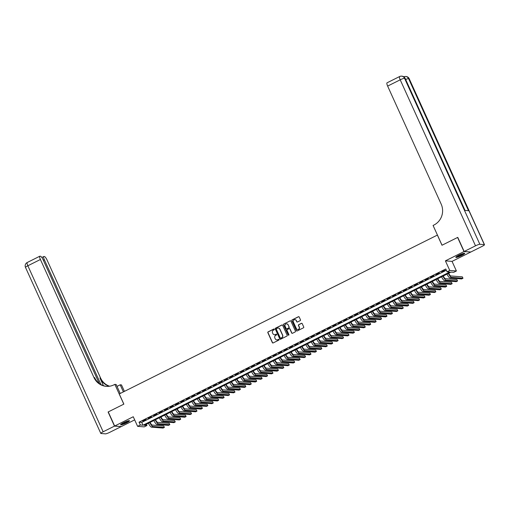 <?xml version="1.0" encoding="UTF-8"?>
<svg xmlns="http://www.w3.org/2000/svg" width="510" height="510" viewBox="0 0 510 510"><rect width="100%" height="100%" fill="white"/><g stroke="black" fill="none" stroke-linecap="round" stroke-linejoin="round"><path stroke-width="0.76" d="M274.335 329.231A0.433 0.414 -85.5 0 0 273.787 329.026L268.126 331.857A0.612 0.587 -85.5 0 0 267.846 332.679L272.372 342.656A0.612 0.587 -85.5 0 0 273.156 342.943L278.817 340.113A0.433 0.414 -85.5 0 0 278.677 339.297A0.433 0.414 -85.5 0 0 278.466 339.341L277.733 339.705A1.97 1.887 -85.5 0 1 275.221 338.78L274.845 337.951A1.97 1.887 -85.5 0 1 275.744 335.325L276.477 334.962A0.433 0.414 -85.5 0 0 276.337 334.146A0.433 0.414 -85.5 0 0 276.127 334.184L275.394 334.547A1.97 1.887 -85.5 0 1 272.882 333.629L272.506 332.794A1.97 1.887 -85.5 0 1 273.411 330.174L274.138 329.804A0.433 0.414 -85.5 0 0 274.335 329.231M274.087 329.007A0.433 0.414 -85.5 0 0 273.966 329.046L268.305 331.87A0.612 0.587 -85.5 0 0 268.024 332.692L272.55 342.669A0.612 0.587 -85.5 0 0 272.946 343M278.766 339.316A0.433 0.414 -85.5 0 0 278.645 339.354L277.733 339.705M276.426 334.158A0.433 0.414 -85.5 0 0 276.305 334.197L275.394 334.547M458.866 255.242A4.89 0.701 155.6 0 0 455.819 257.372A4.89 0.701 155.6 0 0 461.665 255.465A4.89 0.701 155.6 0 0 464.718 253.336A4.89 0.701 155.6 0 0 458.866 255.242M123.637 422.662A4.89 0.701 155.6 0 0 120.589 424.792A4.89 0.701 155.6 0 0 126.435 422.886A4.89 0.701 155.6 0 0 129.489 420.75A4.89 0.701 155.6 0 0 123.637 422.662M300.192 320.637A0.612 0.587 -85.5 0 0 300.473 319.815L299.204 317.016A0.612 0.587 -85.5 0 0 298.42 316.729L292.134 319.866A0.612 0.587 -85.5 0 0 291.854 320.688L296.374 330.665A0.612 0.587 -85.5 0 0 297.164 330.952L303.45 327.815A0.612 0.587 -85.5 0 0 303.73 326.993L302.194 323.614A0.612 0.587 -85.5 0 0 301.41 323.321L298.72 324.666A0.612 0.587 -85.5 0 0 298.439 325.488L299.198 327.165A1.645 1.575 -85.5 0 1 297.642 329.517A1.645 1.575 -85.5 0 1 296.348 328.587L293.371 322.02A1.645 1.575 -85.5 0 1 294.927 319.668A1.645 1.575 -85.5 0 1 296.221 320.599L296.718 321.689A0.612 0.587 -85.5 0 0 297.502 321.982L300.192 320.637M447.047 271.804L449.763 270.453L456.405 270.982L453.69 272.334L450.999 272.123L144.273 425.302L146.963 425.518L144.247 426.876L137.611 426.347L140.32 424.989L143.017 425.206L449.743 272.021L447.047 271.804L445.772 268.987L139.039 422.165L140.32 424.989M137.611 426.347L133.25 416.746L114.661 426.035L108.254 411.914L123.866 404.124L119.251 393.956L437.382 235.084L441.991 245.246L457.597 237.45L464.004 251.57L445.408 260.852L449.763 270.453M282.636 325.291A0.612 0.587 -85.5 0 0 281.845 325.004L275.559 328.147A0.612 0.587 -85.5 0 0 275.279 328.963L279.805 338.94A0.612 0.587 -85.5 0 0 280.589 339.226L286.875 336.09A0.612 0.587 -85.5 0 0 287.155 335.268L282.636 325.291M283.847 324.009L290.133 320.866A0.612 0.587 -85.5 0 1 290.917 321.153L295.443 331.13A0.612 0.587 -85.5 0 1 295.162 331.953L292.472 333.298A0.612 0.587 -85.5 0 1 291.688 333.005L289.852 328.963A0.612 0.587 -85.5 0 0 289.068 328.669L287.283 329.562A0.612 0.587 -85.5 0 0 287.002 330.384L288.915 334.598A0.433 0.414 -85.5 0 1 288.507 335.21A0.433 0.414 -85.5 0 1 288.169 334.968L283.566 324.825A0.612 0.587 -85.5 0 1 283.847 324.009L290.133 320.866M470.603 251.997L464.004 251.57M114.661 426.035L121.297 426.558L134.672 419.883M146.045 419.424L142.787 421.05L146.045 419.424M151.47 416.715L148.212 418.34L151.47 416.715M156.901 413.999L153.644 415.631L156.901 413.999M162.327 411.289L159.069 412.915L162.327 411.289M167.758 408.58L164.5 410.206L167.758 408.58M173.19 405.864L169.932 407.496L173.19 405.864M178.615 403.155L175.357 404.781L178.615 403.155M184.046 400.446L180.789 402.071L184.046 400.446M189.471 397.736L186.214 399.362L189.471 397.736M194.903 395.02L191.645 396.652L194.903 395.02M200.328 392.311L197.077 393.937L200.328 392.311M205.759 389.602L202.502 391.227L205.759 389.602M211.191 386.886L207.933 388.518L211.191 386.886M216.616 384.177L213.358 385.802L216.616 384.177M222.048 381.467L218.79 383.093L222.048 381.467M227.473 378.758L224.215 380.383L227.473 378.758M232.904 376.042L229.647 377.674L232.904 376.042M238.336 373.333L235.078 374.958L238.336 373.333M243.761 370.623L240.503 372.249L243.761 370.623M249.192 367.908L245.935 369.54L249.192 367.908M254.617 365.198L251.36 366.824L254.617 365.198M260.049 362.489L256.791 364.114L260.049 362.489M265.474 359.779L262.216 361.405L265.474 359.779M270.906 357.064L267.648 358.696L270.906 357.064M276.337 354.354L273.079 355.98L276.337 354.354M281.762 351.645L278.505 353.271L281.762 351.645M287.194 348.929L283.936 350.561L287.194 348.929M292.619 346.22L289.361 347.845L292.619 346.22M298.05 343.51L294.793 345.136L298.05 343.51M303.476 340.801L300.224 342.427L303.476 340.801M308.907 338.085L305.649 339.717L308.907 338.085M314.338 335.376L311.081 337.002L314.338 335.376M319.764 332.667L316.506 334.292L319.764 332.667M325.195 329.951L321.938 331.583L325.195 329.951M330.62 327.242L327.363 328.867L330.62 327.242M336.052 324.532L332.794 326.158L336.052 324.532M341.483 321.823L338.226 323.448L341.483 321.823M346.908 319.107L343.651 320.739L346.908 319.107M352.34 316.398L349.082 318.023L352.34 316.398M357.765 313.688L354.507 315.314L357.765 313.688M363.197 310.972L359.939 312.604L363.197 310.972M368.622 308.263L365.364 309.889L368.622 308.263M374.053 305.554L370.795 307.179L374.053 305.554M379.485 302.844L376.227 304.47L379.485 302.844M384.91 300.129L381.652 301.761L384.91 300.129M390.341 297.419L387.084 299.045L390.341 297.419M395.766 294.71L392.509 296.335L395.766 294.71M401.198 292L397.94 293.626L401.198 292M406.623 289.285L403.372 290.91L406.623 289.285M412.054 286.575L408.797 288.201L412.054 286.575M417.486 283.866L414.228 285.492L417.486 283.866M422.911 281.15L419.653 282.782L422.911 281.15M428.343 278.441L425.085 280.066L428.343 278.441M433.768 275.731L430.51 277.357L433.768 275.731M439.199 273.022L435.942 274.648L439.199 273.022M139.039 422.165L141.735 422.382L446.346 270.255M441.819 271.97L445.077 270.345L441.724 271.76M445.408 260.852L452.051 261.381L470.647 252.093M452.051 261.381L456.405 270.982M146.389 424.25L146.963 425.518M141.735 422.382L143.017 425.206M274.527 334.745A1.97 1.887 -85.5 0 0 275.572 334.566M276.86 339.896A1.97 1.887 -85.5 0 0 277.912 339.717M282.24 324.959A0.612 0.587 -85.5 0 0 282.03 325.017L275.738 328.159A0.612 0.587 -85.5 0 0 275.457 328.982L279.984 338.952A0.612 0.587 -85.5 0 0 280.379 339.29M276.497 328.625A0.433 0.414 -85.5 0 0 276.299 329.205L280.277 337.958A0.433 0.414 -85.5 0 0 280.825 338.162L281.596 337.773A1.97 1.887 -85.5 0 0 282.495 335.147L279.78 329.167A1.97 1.887 -85.5 0 0 277.274 328.242L276.497 328.625M278.32 328.064A1.97 1.887 -85.5 0 1 279.958 329.179L282.674 335.166A1.97 1.887 -85.5 0 1 281.775 337.792L281.004 338.175M289.457 328.631A0.612 0.587 -85.5 0 1 290.031 328.975L291.867 333.024A0.612 0.587 -85.5 0 0 292.262 333.355M284.025 324.022A0.612 0.587 -85.5 0 0 283.745 324.838L288.348 334.981A0.433 0.414 -85.5 0 0 288.596 335.21M287.946 324.762A1.645 1.575 -85.5 0 0 286.652 323.837A1.645 1.575 -85.5 0 0 285.096 326.183L286.148 328.497A0.612 0.587 -85.5 0 0 286.932 328.791L288.717 327.898A0.612 0.587 -85.5 0 0 288.998 327.076L288.124 324.774A1.645 1.575 -85.5 0 0 286.741 323.844M286.722 328.848A0.612 0.587 -85.5 0 0 287.111 328.803L286.932 328.791M288.124 324.774L289.176 327.089A0.612 0.587 -85.5 0 1 288.896 327.911L287.111 328.803M295.016 319.681A1.645 1.575 -85.5 0 1 296.399 320.611L296.897 321.708A0.612 0.587 -85.5 0 0 297.292 322.039M297.732 329.517A1.645 1.575 -85.5 0 0 299.383 327.178L299.198 327.165M301.799 323.276A0.612 0.587 -85.5 0 0 301.595 323.34L298.898 324.679A0.612 0.587 -85.5 0 0 298.618 325.501L299.383 327.178M298.809 316.684A0.612 0.587 -85.5 0 0 298.599 316.742L292.313 319.885A0.612 0.587 -85.5 0 0 292.032 320.701L296.559 330.678A0.612 0.587 -85.5 0 0 296.954 331.009M150.118 422.382A3.13 0.778 63.5 0 0 152.19 425.059L163.761 425.978L164.398 427.393L152.834 426.475A4.698 1.167 -116.5 0 1 149.768 422.56M164.398 427.393L163.041 428.068L151.476 427.15A4.698 1.167 -116.5 0 1 148.41 423.236M128.654 420.724A4.227 0.606 -24.4 0 1 127.717 421.489A4.227 0.606 -24.4 0 1 123.955 423.357A4.227 0.606 -24.4 0 1 121.112 424.142M121.782 423.683A3.914 0.561 155.6 0 0 127.373 421.266A3.914 0.561 155.6 0 0 127.87 420.922M120.787 424.422A4.858 0.695 155.6 0 0 128.137 421.362A4.858 0.695 155.6 0 0 129.081 420.661M463.883 253.304A4.227 0.606 -24.4 0 1 462.946 254.069A4.227 0.606 -24.4 0 1 459.185 255.937A4.227 0.606 -24.4 0 1 456.342 256.728M457.011 256.269A3.914 0.561 155.6 0 0 462.602 253.852A3.914 0.561 155.6 0 0 463.099 253.508M456.017 257.008A4.858 0.695 155.6 0 0 463.367 253.948A4.858 0.695 155.6 0 0 464.31 253.24M114.495 426.111L108.094 411.997L123.809 404.149L114.846 384.387L113.921 384.846A15.663 15 94.5 0 1 106.278 386.344A15.663 15 94.5 0 1 93.948 377.508L40.411 259.494L27.846 265.774L103.147 431.779L114.495 426.111L121.093 426.545M123.394 391.89L120.181 384.808L117.013 386.395M120.181 384.808L121.488 384.916L124.421 391.38M114.846 384.387L116.146 384.489L120.22 393.471M100.967 384.572L44.37 259.813A3.761 0.937 63.5 0 1 43.771 256.536A3.761 0.937 63.5 0 1 43.911 256.511L44.44 256.549A3.761 0.937 63.5 0 1 47.054 260.023L100.585 378.037A15.663 15 94.5 0 0 109.631 386.217M109.299 386.268A15.663 15 94.5 0 1 99.941 377.986L103.428 385.675M103.147 431.779A3.761 0.542 155.6 0 0 100.801 433.417A3.761 0.542 155.6 0 0 100.967 433.494L105.455 433.851A3.761 0.542 155.6 0 0 109.79 432.308L121.138 426.64M99.208 383.412L43.095 259.711A3.761 0.937 63.5 0 0 40.481 256.237L39.952 256.192A3.761 0.937 63.5 0 0 39.812 256.218A3.761 0.937 63.5 0 0 40.411 259.494M106.603 386.37A15.663 15 94.5 0 1 94.592 377.559L93.948 377.508M464.164 251.487L470.806 252.016L482.154 246.349A3.761 0.542 155.6 0 0 484.5 244.711A3.761 0.542 155.6 0 0 484.334 244.634L479.846 244.277A3.761 0.542 155.6 0 0 475.511 245.82L464.164 251.487L457.763 237.367L442.049 245.221L433.079 225.458L434.004 224.993A15.663 15 -85.5 0 0 441.175 204.102L387.638 86.088A3.761 0.937 -116.5 0 1 387.039 82.811L399.604 76.538A3.761 0.937 63.5 0 0 400.21 79.815L387.638 86.088M475.511 245.82L400.21 79.815A3.761 0.542 -24.4 0 1 404.545 78.272L404.991 78.304L464.929 210.432L468.518 210.719L408.58 78.591L409.033 78.629A3.761 0.542 -24.4 0 1 409.198 78.699L484.5 244.711M155.544 419.673A3.13 0.778 63.5 0 0 157.622 422.35L169.186 423.268L169.83 424.683L158.259 423.759A4.698 1.167 -116.5 0 1 155.193 419.845M169.83 424.683L168.472 425.359L156.901 424.441A4.698 1.167 -116.5 0 1 153.835 420.527M160.975 416.963A3.13 0.778 63.5 0 0 163.053 419.641L174.618 420.559L175.255 421.968L163.691 421.05A4.698 1.167 -116.5 0 1 160.624 417.135M175.255 421.968L173.897 422.65L162.333 421.725A4.698 1.167 -116.5 0 1 159.267 417.817M166.4 414.254A3.13 0.778 63.5 0 0 168.478 416.925L180.049 417.849L180.687 419.258L169.122 418.34A4.698 1.167 -116.5 0 1 166.056 414.426M180.687 419.258L179.329 419.934L167.764 419.016A4.698 1.167 -116.5 0 1 164.698 415.102M171.832 411.538A3.13 0.778 63.5 0 0 173.91 414.216L185.474 415.134L186.118 416.549L174.547 415.631A4.698 1.167 -116.5 0 1 171.481 411.717M186.118 416.549L184.76 417.225L173.19 416.307A4.698 1.167 -116.5 0 1 170.123 412.392M177.257 408.829A3.13 0.778 63.5 0 0 179.335 411.506L190.906 412.424L191.543 413.833L179.979 412.915A4.698 1.167 -116.5 0 1 176.913 409.001M191.543 413.833L190.185 414.515L178.621 413.597A4.698 1.167 -116.5 0 1 175.555 409.683M182.688 406.119A3.13 0.778 63.5 0 0 184.767 408.797L196.331 409.715L196.975 411.124L185.404 410.206A4.698 1.167 -116.5 0 1 182.338 406.291M196.975 411.124L195.617 411.799L184.046 410.881A4.698 1.167 -116.5 0 1 180.98 406.967M188.12 403.404A3.13 0.778 63.5 0 0 190.192 406.081L201.762 406.999L202.4 408.414L190.836 407.496A4.698 1.167 -116.5 0 1 187.769 403.582M202.4 408.414L201.042 409.09L189.478 408.172A4.698 1.167 -116.5 0 1 186.411 404.258M193.545 400.694A3.13 0.778 63.5 0 0 195.623 403.372L207.187 404.29L207.831 405.705L196.261 404.781A4.698 1.167 -116.5 0 1 193.194 400.866M207.831 405.705L206.473 406.381L194.909 405.463A4.698 1.167 -116.5 0 1 191.843 401.548M198.976 397.985A3.13 0.778 63.5 0 0 201.055 400.662L212.619 401.58L213.256 402.989L201.692 402.071A4.698 1.167 -116.5 0 1 198.626 398.157M213.256 402.989L211.905 403.671L200.334 402.747A4.698 1.167 -116.5 0 1 197.268 398.839M204.402 395.275A3.13 0.778 63.5 0 0 206.48 397.947L218.05 398.871L218.688 400.28L207.124 399.362A4.698 1.167 -116.5 0 1 204.057 395.448M218.688 400.28L217.33 400.956L205.766 400.038A4.698 1.167 -116.5 0 1 202.699 396.123M209.833 392.56A3.13 0.778 63.5 0 0 211.911 395.237L223.476 396.155L224.119 397.57L212.549 396.652A4.698 1.167 -116.5 0 1 209.482 392.738M224.119 397.57L222.762 398.246L211.191 397.328A4.698 1.167 -116.5 0 1 208.125 393.414M215.265 389.85A3.13 0.778 63.5 0 0 217.337 392.528L228.907 393.446L229.545 394.855L217.98 393.937A4.698 1.167 -116.5 0 1 214.914 390.022M229.545 394.855L228.187 395.537L216.623 394.619A4.698 1.167 -116.5 0 1 213.556 390.705M220.69 387.141A3.13 0.778 63.5 0 0 222.768 389.818L234.332 390.736L234.976 392.145L223.405 391.227A4.698 1.167 -116.5 0 1 220.339 387.313M234.976 392.145L233.618 392.821L222.048 391.903A4.698 1.167 -116.5 0 1 218.981 387.989M226.121 384.425A3.13 0.778 63.5 0 0 228.193 387.103L239.764 388.021L240.401 389.436L228.837 388.518A4.698 1.167 -116.5 0 1 225.771 384.604M240.401 389.436L239.043 390.112L227.479 389.194A4.698 1.167 -116.5 0 1 224.413 385.279M231.546 381.716A3.13 0.778 63.5 0 0 233.625 384.393L245.189 385.311L245.833 386.727L234.262 385.802A4.698 1.167 -116.5 0 1 231.196 381.888M245.833 386.727L244.475 387.402L232.911 386.484A4.698 1.167 -116.5 0 1 229.844 382.57M236.978 379.006A3.13 0.778 63.5 0 0 239.056 381.684L250.62 382.602L251.258 384.011L239.694 383.093A4.698 1.167 -116.5 0 1 236.627 379.179M251.258 384.011L249.906 384.693L238.336 383.769A4.698 1.167 -116.5 0 1 235.269 379.861M242.403 376.297A3.13 0.778 63.5 0 0 244.481 378.968L256.052 379.893L256.689 381.301L245.125 380.383A4.698 1.167 -116.5 0 1 242.059 376.469M256.689 381.301L255.331 381.977L243.767 381.059A4.698 1.167 -116.5 0 1 240.701 377.145M247.834 373.581A3.13 0.778 63.5 0 0 249.913 376.259L261.477 377.177L262.121 378.592L250.55 377.674A4.698 1.167 -116.5 0 1 247.484 373.76M262.121 378.592L260.763 379.268L249.192 378.35A4.698 1.167 -116.5 0 1 246.126 374.436M253.266 370.872A3.13 0.778 63.5 0 0 255.338 373.55L266.909 374.467L267.546 375.876L255.982 374.958A4.698 1.167 -116.5 0 1 252.915 371.044M267.546 375.876L266.188 376.558L254.624 375.64A4.698 1.167 -116.5 0 1 251.558 371.726M258.691 368.163A3.13 0.778 63.5 0 0 260.769 370.84L272.334 371.758L272.977 373.167L261.407 372.249A4.698 1.167 -116.5 0 1 258.34 368.335M272.977 373.167L271.62 373.843L260.049 372.925A4.698 1.167 -116.5 0 1 256.983 369.01M264.123 365.447A3.13 0.778 63.5 0 0 266.201 368.124L277.765 369.042L278.403 370.458L266.838 369.54A4.698 1.167 -116.5 0 1 263.772 365.625M278.403 370.458L277.045 371.133L265.481 370.215A4.698 1.167 -116.5 0 1 262.414 366.301M269.548 362.737A3.13 0.778 63.5 0 0 271.626 365.415L283.197 366.333L283.834 367.748L272.27 366.824A4.698 1.167 -116.5 0 1 269.203 362.91M283.834 367.748L282.476 368.424L270.912 367.506A4.698 1.167 -116.5 0 1 267.846 363.592M274.979 360.028A3.13 0.778 63.5 0 0 277.058 362.706L288.622 363.624L289.266 365.032L277.695 364.114A4.698 1.167 -116.5 0 1 274.629 360.2M289.266 365.032L287.908 365.715L276.337 364.79A4.698 1.167 -116.5 0 1 273.271 360.882M280.404 357.319A3.13 0.778 63.5 0 0 282.483 359.99L294.053 360.914L294.691 362.323L283.126 361.405A4.698 1.167 -116.5 0 1 280.06 357.491M294.691 362.323L293.333 362.999L281.769 362.081A4.698 1.167 -116.5 0 1 278.702 358.167M285.836 354.603A3.13 0.778 63.5 0 0 287.914 357.281L299.478 358.198L300.122 359.614L288.552 358.696A4.698 1.167 -116.5 0 1 285.485 354.781M300.122 359.614L298.764 360.289L287.194 359.371A4.698 1.167 -116.5 0 1 284.127 355.457M291.267 351.894A3.13 0.778 63.5 0 0 293.339 354.571L304.91 355.489L305.547 356.898L293.983 355.98A4.698 1.167 -116.5 0 1 290.917 352.066M305.547 356.898L304.19 357.58L292.625 356.662A4.698 1.167 -116.5 0 1 289.559 352.748M296.692 349.184A3.13 0.778 63.5 0 0 298.771 351.862L310.335 352.78L310.979 354.189L299.408 353.271A4.698 1.167 -116.5 0 1 296.342 349.356M310.979 354.189L309.621 354.864L298.057 353.946A4.698 1.167 -116.5 0 1 294.99 350.032M302.124 346.469A3.13 0.778 63.5 0 0 304.202 349.146L315.766 350.064L316.404 351.479L304.84 350.561A4.698 1.167 -116.5 0 1 301.773 346.647M316.404 351.479L315.052 352.155L303.482 351.237A4.698 1.167 -116.5 0 1 300.416 347.323M307.549 343.759A3.13 0.778 63.5 0 0 309.627 346.437L321.198 347.355L321.835 348.77L310.271 347.845A4.698 1.167 -116.5 0 1 307.205 343.931M321.835 348.77L320.478 349.446L308.913 348.528A4.698 1.167 -116.5 0 1 305.847 344.613M312.981 341.05A3.13 0.778 63.5 0 0 315.059 343.727L326.623 344.645L327.267 346.054L315.696 345.136A4.698 1.167 -116.5 0 1 312.63 341.222M327.267 346.054L325.909 346.736L314.338 345.812A4.698 1.167 -116.5 0 1 311.272 341.904M318.412 338.34A3.13 0.778 63.5 0 0 320.484 341.011L332.055 341.936L332.692 343.345L321.128 342.427A4.698 1.167 -116.5 0 1 318.061 338.512M332.692 343.345L331.334 344.02L319.77 343.103A4.698 1.167 -116.5 0 1 316.704 339.188M323.837 335.625A3.13 0.778 63.5 0 0 325.916 338.302L337.48 339.22L338.124 340.635L326.553 339.717A4.698 1.167 -116.5 0 1 323.487 335.803M338.124 340.635L336.766 341.311L325.195 340.393A4.698 1.167 -116.5 0 1 322.129 336.479M329.269 332.915A3.13 0.778 63.5 0 0 331.341 335.593L342.911 336.511L343.549 337.92L331.984 337.002A4.698 1.167 -116.5 0 1 328.918 333.087M343.549 337.92L342.191 338.602L330.627 337.684A4.698 1.167 -116.5 0 1 327.56 333.769M334.694 330.206A3.13 0.778 63.5 0 0 336.772 332.883L348.336 333.801L348.98 335.21L337.41 334.292A4.698 1.167 -116.5 0 1 334.343 330.378M348.98 335.21L347.622 335.886L336.058 334.968A4.698 1.167 -116.5 0 1 332.992 331.054M340.125 327.49A3.13 0.778 63.5 0 0 342.204 330.168L353.768 331.086L354.405 332.501L342.841 331.583A4.698 1.167 -116.5 0 1 339.775 327.669M354.405 332.501L353.054 333.177L341.483 332.259A4.698 1.167 -116.5 0 1 338.417 328.344M345.55 324.781A3.13 0.778 63.5 0 0 347.629 327.458L359.199 328.376L359.837 329.791L348.273 328.867A4.698 1.167 -116.5 0 1 345.206 324.953M359.837 329.791L358.479 330.467L346.915 329.549A4.698 1.167 -116.5 0 1 343.848 325.635M350.982 322.071A3.13 0.778 63.5 0 0 353.06 324.749L364.625 325.667L365.268 327.076L353.698 326.158A4.698 1.167 -116.5 0 1 350.631 322.243M365.268 327.076L363.911 327.758L352.34 326.833A4.698 1.167 -116.5 0 1 349.273 322.926M356.413 319.362A3.13 0.778 63.5 0 0 358.485 322.033L370.056 322.957L370.693 324.366L359.129 323.448A4.698 1.167 -116.5 0 1 356.063 319.534M370.693 324.366L369.336 325.042L357.771 324.124A4.698 1.167 -116.5 0 1 354.705 320.21M361.839 316.646A3.13 0.778 63.5 0 0 363.917 319.324L375.481 320.242L376.125 321.657L364.554 320.739A4.698 1.167 -116.5 0 1 361.488 316.825M376.125 321.657L374.767 322.333L363.197 321.415A4.698 1.167 -116.5 0 1 360.13 317.5M367.27 313.937A3.13 0.778 63.5 0 0 369.342 316.614L380.913 317.532L381.55 318.941L369.986 318.023A4.698 1.167 -116.5 0 1 366.919 314.109M381.55 318.941L380.192 319.623L368.628 318.705A4.698 1.167 -116.5 0 1 365.562 314.791M372.695 311.227A3.13 0.778 63.5 0 0 374.773 313.905L386.344 314.823L386.982 316.232L375.417 315.314A4.698 1.167 -116.5 0 1 372.351 311.4M386.982 316.232L385.624 316.908L374.059 315.99A4.698 1.167 -116.5 0 1 370.993 312.075M378.127 308.512A3.13 0.778 63.5 0 0 380.205 311.189L391.769 312.107L392.413 313.522L380.842 312.604A4.698 1.167 -116.5 0 1 377.776 308.69M392.413 313.522L391.055 314.198L379.485 313.28A4.698 1.167 -116.5 0 1 376.418 309.366M383.552 305.802A3.13 0.778 63.5 0 0 385.63 308.48L397.201 309.398L397.838 310.813L386.274 309.889A4.698 1.167 -116.5 0 1 383.208 305.974M397.838 310.813L396.48 311.489L384.916 310.571A4.698 1.167 -116.5 0 1 381.85 306.657M388.983 303.093A3.13 0.778 63.5 0 0 391.062 305.77L402.626 306.688L403.27 308.097L391.699 307.179A4.698 1.167 -116.5 0 1 388.633 303.265M403.27 308.097L401.912 308.779L390.341 307.855A4.698 1.167 -116.5 0 1 387.275 303.947M394.415 300.384A3.13 0.778 63.5 0 0 396.487 303.055L408.057 303.979L408.695 305.388L397.131 304.47A4.698 1.167 -116.5 0 1 394.064 300.556M408.695 305.388L407.337 306.064L395.773 305.146A4.698 1.167 -116.5 0 1 392.706 301.231M399.84 297.668A3.13 0.778 63.5 0 0 401.918 300.345L413.482 301.263L414.126 302.679L402.556 301.761A4.698 1.167 -116.5 0 1 399.489 297.846M414.126 302.679L412.768 303.354L401.204 302.436A4.698 1.167 -116.5 0 1 398.138 298.522M405.272 294.958A3.13 0.778 63.5 0 0 407.35 297.636L418.914 298.554L419.551 299.963L407.987 299.045A4.698 1.167 -116.5 0 1 404.921 295.131M419.551 299.963L418.2 300.645L406.629 299.727A4.698 1.167 -116.5 0 1 403.563 295.813M410.697 292.249A3.13 0.778 63.5 0 0 412.775 294.927L424.345 295.845L424.983 297.253L413.419 296.335A4.698 1.167 -116.5 0 1 410.352 292.421M424.983 297.253L423.625 297.929L412.061 297.011A4.698 1.167 -116.5 0 1 408.994 293.097M416.128 289.533A3.13 0.778 63.5 0 0 418.206 292.211L429.771 293.129L430.414 294.544L418.844 293.626A4.698 1.167 -116.5 0 1 415.777 289.712M430.414 294.544L429.057 295.22L417.486 294.302A4.698 1.167 -116.5 0 1 414.42 290.388M421.56 286.824A3.13 0.778 63.5 0 0 423.631 289.501L435.202 290.419L435.84 291.835L424.275 290.91A4.698 1.167 -116.5 0 1 421.209 286.996M435.84 291.835L434.482 292.51L422.917 291.592A4.698 1.167 -116.5 0 1 419.851 287.678M426.985 284.115A3.13 0.778 63.5 0 0 429.063 286.792L440.627 287.71L441.271 289.119L429.7 288.201A4.698 1.167 -116.5 0 1 426.634 284.287M441.271 289.119L439.913 289.801L428.343 288.877A4.698 1.167 -116.5 0 1 425.276 284.969M432.416 281.405A3.13 0.778 63.5 0 0 434.488 284.076L446.059 285.001L446.696 286.41L435.132 285.492A4.698 1.167 -116.5 0 1 432.066 281.577M446.696 286.41L445.338 287.085L433.774 286.167A4.698 1.167 -116.5 0 1 430.708 282.253M437.841 278.69A3.13 0.778 63.5 0 0 439.92 281.367L451.484 282.285L452.128 283.7L440.557 282.782A4.698 1.167 -116.5 0 1 437.491 278.868M452.128 283.7L450.77 284.376L439.206 283.458A4.698 1.167 -116.5 0 1 436.139 279.544M443.273 275.98A3.13 0.778 63.5 0 0 445.351 278.658L456.915 279.576L457.553 280.984L445.989 280.066A4.698 1.167 -116.5 0 1 442.922 276.152M457.553 280.984L456.201 281.667L444.631 280.749A4.698 1.167 -116.5 0 1 441.564 276.834M448.698 273.271A3.13 0.778 63.5 0 0 450.776 275.948L462.347 276.866L462.984 278.275L451.42 277.357A4.698 1.167 -116.5 0 1 448.354 273.443M462.984 278.275L461.626 278.951L450.062 278.033A4.698 1.167 -116.5 0 1 446.996 274.119M151.476 427.15L152.834 426.475M99.941 377.986L100.585 378.037M44.37 259.813L43.369 260.31M27.846 265.774A3.761 0.937 -116.5 0 1 27.247 262.497A3.761 3.761 0 0 0 25.5 267.412A3.761 0.542 -24.4 0 1 27.846 265.774M484.334 244.634L409.033 78.629A3.761 3.602 -85.5 0 0 406.068 76.506L405.622 76.474A3.761 3.602 94.5 0 1 408.58 78.591A3.761 0.542 -24.4 0 0 405.66 79.483M465.063 210.445L405.157 78.381A3.761 0.542 -24.4 0 0 404.991 78.304A3.761 3.602 -85.5 0 0 402.033 76.188L401.58 76.149A3.761 3.761 0 0 0 399.604 76.538A3.761 0.937 63.5 0 1 399.751 76.513A3.761 3.602 94.5 0 1 404.545 78.272L479.846 244.277M403.831 76.812A3.761 3.602 94.5 0 1 405.622 76.474A3.761 3.761 0 0 0 403.792 76.787M156.901 424.441L158.259 423.759M162.333 421.725L163.691 421.05M167.764 419.016L169.122 418.34M173.19 416.307L174.547 415.631M178.621 413.597L179.979 412.915M184.046 410.881L185.404 410.206M189.478 408.172L190.836 407.496M194.909 405.463L196.261 404.781M200.334 402.747L201.692 402.071M205.766 400.038L207.124 399.362M211.191 397.328L212.549 396.652M216.623 394.619L217.98 393.937M222.048 391.903L223.405 391.227M227.479 389.194L228.837 388.518M232.911 386.484L234.262 385.802M238.336 383.769L239.694 383.093M243.767 381.059L245.125 380.383M249.192 378.35L250.55 377.674M254.624 375.64L255.982 374.958M260.049 372.925L261.407 372.249M265.481 370.215L266.838 369.54M270.912 367.506L272.27 366.824M276.337 364.79L277.695 364.114M281.769 362.081L283.126 361.405M287.194 359.371L288.552 358.696M292.625 356.662L293.983 355.98M298.057 353.946L299.408 353.271M303.482 351.237L304.84 350.561M308.913 348.528L310.271 347.845M314.338 345.812L315.696 345.136M319.77 343.103L321.128 342.427M325.195 340.393L326.553 339.717M330.627 337.684L331.984 337.002M336.058 334.968L337.41 334.292M341.483 332.259L342.841 331.583M346.915 329.549L348.273 328.867M352.34 326.833L353.698 326.158M357.771 324.124L359.129 323.448M363.197 321.415L364.554 320.739M368.628 318.705L369.986 318.023M374.059 315.99L375.417 315.314M379.485 313.28L380.842 312.604M384.916 310.571L386.274 309.889M390.341 307.855L391.699 307.179M395.773 305.146L397.131 304.47M401.204 302.436L402.556 301.761M406.629 299.727L407.987 299.045M412.061 297.011L413.419 296.335M417.486 294.302L418.844 293.626M422.917 291.592L424.275 290.91M428.343 288.877L429.7 288.201M433.774 286.167L435.132 285.492M439.206 283.458L440.557 282.782M444.631 280.749L445.989 280.066M450.062 278.033L451.42 277.357M43.771 256.536L41.845 257.493M39.812 256.218L27.247 262.497M25.5 267.412L100.801 433.417M405.157 78.381A3.761 3.761 0 0 0 402.033 76.188M409.198 78.699A3.761 3.761 0 0 0 406.068 76.506"/></g></svg>
